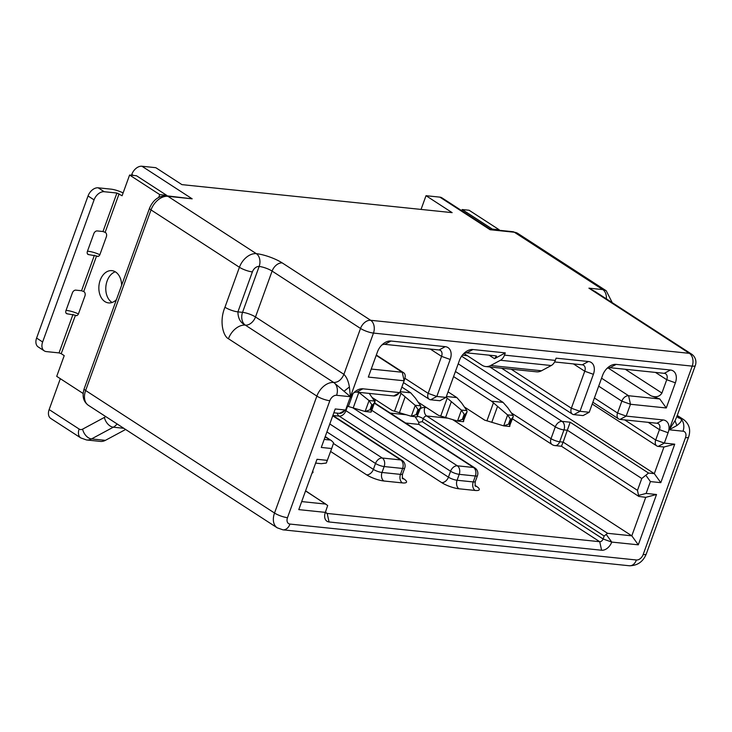 <?xml version="1.0" encoding="UTF-8"?>
<svg xmlns="http://www.w3.org/2000/svg" width="732" height="732" viewBox="0 0 732 732"><rect width="100%" height="100%" fill="white"/><g stroke="black" fill="none" stroke-linecap="round" stroke-linejoin="round"><path stroke-width="1.1" d="M315.629 463.1L321.238 463.685L326.307 463.054L331.688 448.533L321.293 447.453L335.219 408.968L345.614 410.048L349.365 399.681A12.975 8.747 123 0 1 354.782 391.858A12.975 8.747 123 0 1 362.889 388.802L399.846 392.636L404.128 380.786L368.333 377.081L377.447 351.918A12.975 8.747 123 0 1 382.854 344.086A12.975 8.747 123 0 1 390.97 341.03L445.239 346.657A12.975 8.747 123 0 1 450.198 359.458L436.803 396.46L446.035 397.421L459.431 360.418A12.975 8.747 123 0 1 464.847 352.586A12.975 8.747 123 0 1 472.954 349.53L505.29 352.888L504.485 355.13A9.726 6.798 95.9 0 1 500.441 360.263L490.714 365.497A16.214 11.328 95.9 0 1 485.728 366.549A16.214 11.328 95.9 0 1 482.04 365.222L463.987 353.51M327.396 460.373L317.002 459.293L298.784 509.618L325.347 512.373A9.726 6.561 123 0 0 325.09 513.159A9.726 6.561 123 0 0 329.061 521.971L601.594 550.235A9.726 6.561 123 0 0 611.742 542.073L606.197 534.387L607.551 533.308L631.808 535.824L452.834 419.72M638.295 544.828L631.808 535.824L645.734 497.339L656.513 494.503L638.295 544.828L611.742 542.073L603.104 538.99L604.174 536.025L606.197 534.387M656.513 494.503L646.127 493.423L650.409 481.583L660.804 482.663L674.73 444.178L664.345 443.098L658.178 446.41A6.487 4.374 -57 0 1 656.796 445.934A6.487 4.374 -57 0 1 655.707 440.014L664.345 443.098L668.096 432.74A12.975 8.747 123 0 0 663.137 419.939L626.189 416.105L620.022 419.418L656.979 423.252L663.137 419.939M485.728 366.549L536.538 371.819A16.214 11.328 -84.1 0 0 541.524 370.767L551.251 365.533A9.726 6.798 -84.1 0 0 555.295 360.4L556.1 358.158L588.437 361.507A12.975 8.747 123 0 1 593.387 374.308L579.991 411.311L589.233 412.272L602.628 375.269A12.975 8.747 123 0 1 608.045 367.437A12.975 8.747 123 0 1 616.152 364.38L670.43 370.008A12.975 8.747 123 0 1 675.38 382.809L666.276 407.971L630.472 404.265L626.189 416.105L617.552 413.022L621.834 401.173A6.487 4.374 -57 0 1 628.596 395.738L630.472 404.265L621.834 401.173L598.684 386.157M421.046 209.425L426.015 195.7L452.138 212.646L181.92 184.629L155.797 167.683L141.935 166.237L192.168 198.83L167.921 196.313L256.337 253.665A19.462 4.676 19.9 0 1 282.25 262.925L370.667 320.287L689.388 353.336A9.726 6.798 -84.1 0 1 692.207 366.128A9.726 2.342 -160.1 0 0 695.327 365.524L676.752 416.837L675.032 420.726L669.167 429.776L692.207 366.128L373.476 333.078L350.436 396.726L349.384 386.963C348.505 381.399 346.684 377.19 343.912 374.336L360.519 328.448L272.103 271.087L255.495 316.974L343.912 374.336C341.551 379.679 338.166 382.406 333.765 382.497A9.726 6.798 95.9 0 1 336.583 395.289A6.487 4.374 -57 0 0 329.821 400.724L287.493 517.661A6.487 4.374 -57 0 0 289.964 524.066L636.401 559.989A6.487 4.374 -57 0 0 643.163 554.545L685.5 437.617A6.487 4.374 -57 0 0 683.02 431.212L669.167 429.776L676.89 425.53C681.428 422.007 682.535 419.637 680.211 418.42A16.214 10.934 -57 0 1 683.679 419.619C689.288 424.057 690.935 429.858 688.62 437.013A9.726 2.342 -160.1 0 1 685.5 437.617M604.98 297.951L588.921 288.161L689.388 353.336A9.726 6.561 -57 0 1 691.475 354.05L594.924 291.428L588.921 288.161L602.775 289.598L514.358 232.245L490.111 229.729L439.877 197.137L426.015 195.7M336.583 395.289L350.436 396.726L333.765 382.497L245.357 325.136C240.489 322.803 238.01 318.374 237.918 311.869L242.539 312.344A9.726 2.342 -160.1 0 1 255.495 316.974A9.726 6.561 -57 0 1 245.357 325.136L245.348 325.136A9.726 6.798 95.9 0 1 242.539 312.344L259.146 266.457A9.726 2.342 19.9 0 1 272.103 271.087A9.726 6.561 123 0 1 282.25 262.925M228.448 338.742C223.233 336.327 219.005 321.321 224.962 307.239A9.726 2.342 19.9 0 0 237.918 311.869L252.384 271.901A9.726 2.342 -160.1 0 1 239.428 267.272L151.012 209.919A6.487 1.556 -160.1 0 1 149.538 208.19L84.162 388.774A6.487 1.556 19.9 0 0 85.644 390.504L274.527 513.031L316.865 396.094L228.448 338.742A16.214 10.934 123 0 1 245.357 325.136M490.605 229.409L490.111 229.729M490.577 229.4L441.954 197.86A9.726 6.561 123 0 0 439.877 197.137M492.142 229.555L492.316 229.089L462.176 209.535L461.746 210.697M462.176 209.535L469.102 210.249L499.242 229.802L499.068 230.278M492.316 229.089L499.242 229.802M105.609 416.49A6.487 4.529 95.9 0 1 104.392 417.432L82.606 429.153A9.726 6.295 61.7 0 0 91.527 438.916A16.214 11.328 95.9 0 1 86.541 439.969L100.394 441.405A16.214 11.328 -84.1 0 0 105.39 440.353L125.62 429.474M49.145 409.581A9.726 6.561 123 0 0 50.773 418.466L80.776 437.919A9.726 6.561 -57 0 1 79.138 429.043L49.145 409.581L60.326 378.691M141.935 166.237A9.726 6.561 123 0 0 131.797 174.408L131.486 175.241M192.168 198.83L166.448 195.783A6.487 4.529 95.9 0 1 167.921 196.313A16.214 10.934 123 0 0 151.012 209.919L85.644 390.504A16.214 10.934 123 0 0 88.371 405.308L277.254 527.836A16.214 10.934 -57 0 1 274.527 513.031A9.726 2.342 19.9 0 0 287.493 517.661M75.14 315.19L67.207 313.818A3.239 2.187 123 0 1 66.511 313.58A3.239 2.187 123 0 1 65.962 310.615L72.395 292.855A3.239 2.187 123 0 1 75.771 290.137L81.554 290.732L83.997 291.693A3.239 2.269 -84.1 0 1 84.939 295.957L78.507 313.717A3.239 2.269 -84.1 0 1 76.165 315.638A3.239 2.269 -84.1 0 1 75.423 315.373L61.204 353.675L59.045 352.906L46.345 351.589A9.726 6.561 -57 0 1 44.259 350.866A9.726 6.561 -57 0 1 42.63 341.981L94.071 199.882A9.726 6.561 -57 0 1 104.209 191.72L116.919 193.038L122.088 195.764L129.591 175.04L136.518 175.762L166.658 195.316L166.493 195.792M112.106 302.49A16.214 11.328 95.9 0 1 107.119 280.978A16.214 11.328 95.9 0 1 115.29 271.792M61.204 353.675L64.215 355.633L56.721 376.349L83.119 393.477M96.569 255.98L96.862 256.163A3.239 2.269 -84.1 0 0 97.594 256.438A3.239 2.269 -84.1 0 0 99.936 254.507L106.369 236.747A3.239 2.269 -84.1 0 0 105.435 232.483L102.983 231.522L97.21 230.928A3.239 2.187 123 0 0 93.824 233.645L87.401 251.405A3.239 2.187 123 0 0 87.941 254.37A3.239 2.187 123 0 0 88.636 254.608L96.569 255.98L83.713 291.501M129.591 175.04L159.732 194.593L158.716 197.402M121.622 285.306A16.214 11.328 -84.1 0 0 111.904 270.648A16.214 11.328 -84.1 0 0 100.183 280.264A16.214 11.328 -84.1 0 0 108.565 302.911A16.214 11.328 -84.1 0 0 116.425 299.653M66.036 310.414L66.951 310.505A11.355 2.727 -160.1 0 1 78.416 313.937M87.474 251.204L88.38 251.296A11.355 2.727 -160.1 0 1 99.854 254.727M123.113 192.919A11.355 2.727 -160.1 0 0 110.889 189.13L98.18 187.813A9.726 6.561 123 0 0 88.041 195.975L36.6 338.074A9.726 6.561 123 0 0 38.229 346.959L44.259 350.866M166.658 195.316L159.732 194.593M489.864 366.979L654.307 473.65L663.951 447.014L674.73 444.178M668.096 432.74L659.45 429.647A6.487 4.374 123 0 0 658.361 423.727A6.487 4.374 123 0 0 656.979 423.252M675.38 382.809L666.742 379.725L661.92 393.047C659.642 396.689 656.055 397.632 651.141 395.884L659.779 398.967L628.596 395.738L601.567 378.197M655.469 372.414L666.742 379.725A6.487 4.374 123 0 0 665.653 373.805A6.487 4.374 123 0 0 664.263 373.329L670.43 370.008M616.152 364.38L609.994 367.693L664.263 373.329M609.994 367.693A6.487 4.374 123 0 0 606.837 368.562M573.833 414.632A6.487 4.374 -57 0 1 572.442 414.147A6.487 4.374 -57 0 1 571.353 408.227L579.991 411.311L573.833 414.632L583.075 415.584L589.233 412.272M593.387 374.308L584.749 371.225L571.353 408.227L511.174 369.193M573.476 363.914L584.749 371.225A6.487 4.374 123 0 0 583.66 365.305A6.487 4.374 123 0 0 582.279 364.82L588.437 361.507M554.609 361.956L582.279 364.82M472.954 349.53L466.796 352.851L495.665 355.844L496.552 356.091L494.512 358.689L505.29 352.888M466.796 352.851A6.487 4.374 123 0 0 463.649 353.712M430.636 399.782A6.487 4.374 -57 0 1 429.254 399.297A6.487 4.374 -57 0 1 428.165 393.377L436.803 396.46L430.636 399.782L439.877 400.733L446.035 397.421M450.198 359.458L441.561 356.374L428.165 393.377L404.869 378.27M430.288 349.063L441.561 356.374A6.487 4.374 123 0 0 440.472 350.454A6.487 4.374 123 0 0 439.081 349.969L445.239 346.657M390.97 341.03L384.803 344.342L439.081 349.969M384.803 344.342A6.487 4.374 123 0 0 381.656 345.211M376.193 355.359L402.261 372.259A6.487 4.374 -57 0 1 403.643 372.744A6.487 4.374 -57 0 1 404.906 378.142L404.128 380.786L402.261 372.259L371.243 369.047M399.379 392.581A6.487 4.374 -57 0 1 393.688 395.948L399.846 392.636M362.889 388.802L356.731 392.114L393.688 395.948M356.731 392.114A6.487 4.374 123 0 0 353.583 392.983M345.147 409.993A6.487 4.374 -57 0 1 339.456 413.36L333.847 412.775M601.594 550.235L599.718 541.707L327.186 513.443L329.061 521.971M415.135 416.691L418.722 422.337L418.869 424.395L405.61 423.014M447.344 418.128L426.701 415.986A3.239 2.187 123 0 0 423.325 418.713L422.254 421.669L418.722 422.337M461.608 356.2L562.084 421.376L570.164 422.218L648.534 473.055L641.772 478.499L637.481 490.339L638.762 496.415L645.734 497.339M638.496 495.427L646.127 493.423M561.508 446.273L638.578 496.259M561.59 445.898L563.137 442.11L637.481 490.339M570.164 422.218L563.137 442.11L559.669 441.753A6.487 4.529 95.9 0 1 554.984 445.596L561.517 446.273M648.534 473.055L654.307 473.65L660.804 482.663M645.816 475.214L650.409 481.583M663.951 447.014L658.178 446.41M648.186 422.337L659.45 429.647L655.707 440.014L624.707 419.903M620.022 419.418A6.487 4.374 -57 0 1 618.641 418.942A6.487 4.374 -57 0 1 617.552 413.022L594.402 397.998M659.779 398.967L666.276 407.971M418.869 424.395L599.718 541.707A3.239 2.187 123 0 0 603.104 538.99L422.254 421.669M325.722 511.284A3.239 2.187 123 0 0 326.49 513.205A3.239 2.187 123 0 0 327.186 513.443L325.987 512.674M325.347 512.373L327.689 505.501L305.601 490.788M301.694 501.585L325.786 504.083L305.546 490.962M331.688 448.533L333.627 442.842L331.413 440.591L325.1 436.94M324.203 439.42L329.812 440.005M372.808 404.796L374.592 402.536L371.234 411.805L370.621 412.061C371.389 412.326 371.499 411.622 370.941 409.947L372.808 404.796L371.792 404.686L369.925 409.838L365.122 411.494L347.05 406.086M371.792 404.686L369.065 400.596L358.79 392.325M369.257 393.413L374.564 401.163L374.592 402.536M370.767 412.098L365.122 411.494L369.065 400.596M399.928 392.416L415.264 405.391L417.981 409.481L416.115 414.632L411.311 416.279L392.279 410.551L371.984 397.385M401.859 387.082L410.689 392.8L400.175 391.712M415.264 405.391L411.311 416.279L416.81 416.856C417.579 417.112 417.688 416.407 417.13 414.733L418.997 409.581L420.781 407.331L420.754 405.958L415.474 398.235L410.689 392.8M416.966 416.883L420.781 407.331M446.117 397.211L461.453 410.176L464.17 414.266L462.313 419.418L457.509 421.074L438.468 415.346L418.173 402.179M448.048 391.867L456.878 397.595L446.374 396.506M461.453 410.176L457.509 421.074L462.999 421.641C463.777 421.907 463.878 421.202 463.319 419.528L465.186 414.376L466.97 412.116L466.943 410.743L461.672 403.03L456.878 397.595M463.155 421.678L466.97 412.116M510.369 419.061L508.502 424.212L503.698 425.859L509.198 426.436C509.966 426.692 510.076 425.987 509.518 424.313L511.375 419.162L510.369 419.061L507.642 414.971L491.52 401.191L453.584 376.577M507.642 414.971L503.698 425.859L484.657 420.131L464.363 406.965M455.432 371.481L503.067 402.38L491.52 401.191M511.375 419.162L513.159 416.911L513.141 415.538L507.862 407.825L503.067 402.38M509.344 426.463L513.169 416.911M504.485 355.13L555.295 360.4M360.519 328.448A9.726 6.561 -57 0 1 370.667 320.287A9.726 6.798 95.9 0 1 373.476 333.078A9.726 2.342 -160.1 0 1 360.519 328.448M349.384 386.963L344.315 391.044M329.821 400.724A9.726 2.342 -160.1 0 1 316.865 396.094A16.214 10.934 -57 0 1 333.765 382.497M289.964 524.066A9.726 6.798 95.9 0 1 282.936 529.831L277.254 527.836M643.163 554.545A9.726 2.342 19.9 0 0 646.292 553.95C643.108 561.746 637.471 565.68 629.374 565.763A9.726 6.798 -84.1 0 0 636.401 559.989M683.02 431.212A9.726 6.798 -84.1 0 0 680.211 418.42L678.125 417.707L677.009 415.831M675.032 420.726L676.89 425.53M680.211 418.42L677.146 416.435M606.352 298.839A9.726 6.798 -84.1 0 0 602.775 289.598A16.214 10.934 -57 0 1 606.242 290.796L517.826 233.435A16.214 10.934 123 0 0 514.358 232.245A6.487 4.529 -84.1 0 0 512.885 231.705L517.826 233.435M82.606 429.153A6.487 4.529 95.9 0 1 79.138 429.043M133.389 175.442L131.797 174.408M224.962 307.239L239.428 267.272A16.214 10.934 -57 0 1 256.337 253.665A9.726 6.798 95.9 0 1 259.146 266.457A6.487 4.374 -57 0 0 252.384 271.901M119.078 193.815L105.143 232.3M66.008 313.04L67.207 313.818M75.423 315.373L76.942 315.529M59.045 352.906L72.98 314.412M81.554 290.732L94.41 255.212M102.983 231.522L116.919 193.038M36.6 338.074L42.63 341.981M94.071 199.882L88.041 195.975M98.18 187.813L104.209 191.72M87.437 253.839L88.636 254.608M96.862 256.163L98.372 256.328M123.781 428.284L113.314 427.195A9.726 6.295 -118.3 0 1 104.392 417.432M117.111 423.956A16.214 11.328 95.9 0 1 113.314 427.195L91.527 438.916L105.39 440.353M420.305 408.639A9.726 6.561 123 0 1 424.825 407.459L426.6 407.651M390.321 413.095L405.876 414.715M374.747 402.993A12.975 8.747 123 0 0 375.013 399.352M424.825 407.459A6.487 4.529 -84.1 0 0 426.701 415.986L607.551 533.308M467.373 355.706L462.359 355.185M651.141 395.884L608.091 367.958M625.284 369.285L661.92 393.047M494.512 358.689L489.067 355.157M402.673 478.078L403.561 478.655A12.975 3.12 19.9 0 1 402.362 482.91L383.879 480.997A12.975 3.12 19.9 0 1 366.604 474.821L330.617 451.479M475.425 485.627L476.312 486.204A12.975 3.12 19.9 0 1 475.114 490.458L458.946 488.784A12.975 3.12 19.9 0 1 441.671 482.608L339.19 416.133L332.868 415.474L402.143 460.419A6.487 4.374 -57 0 0 400.752 459.934L332.74 415.822M311.997 473.119A12.975 3.12 19.9 0 0 312.683 471.243M333.417 443.464L373.366 469.386L375.516 463.466L326.911 431.935M329.793 423.974L382.278 458.022A6.487 4.529 95.9 0 1 384.154 466.549A6.487 1.556 -160.1 0 1 375.516 463.466A6.487 4.374 -57 0 1 382.278 458.022L400.752 459.934A6.487 4.529 -84.1 0 1 402.627 468.462L384.154 466.549L382.003 472.469L400.486 474.382A6.487 1.556 19.9 0 0 402.563 473.988C402.161 476.596 402.38 478.252 403.222 478.957L402.17 478.179M402.902 478.527A6.487 4.374 123 0 0 403.561 478.655M345.23 410.249A6.487 1.556 -160.1 0 1 345.952 410.689A6.487 4.374 -57 0 1 339.19 416.133A6.487 4.529 95.9 0 1 337.123 413.113M347.554 406.26L345.952 410.689L448.432 477.163L450.573 471.243L353.089 408.008M441.671 482.608A6.487 4.374 123 0 0 448.432 477.163A6.487 1.556 19.9 0 0 457.07 480.256L473.238 481.931A6.487 1.556 19.9 0 0 475.315 481.528C474.912 484.136 475.132 485.792 475.974 486.506L474.922 485.728M475.114 490.458A6.487 4.529 95.9 0 1 473.238 481.931L475.379 476.01L459.211 474.336A6.487 1.556 -160.1 0 1 450.573 471.243A6.487 4.374 -57 0 1 457.335 465.808L473.503 467.483L374.363 403.167M371.774 410.304L457.335 465.808A6.487 4.529 95.9 0 1 459.211 474.336L457.07 480.256A6.487 4.529 -84.1 0 0 458.946 488.784M474.894 467.958A6.487 6.487 0 0 1 477.465 475.608A6.487 1.556 -160.1 0 1 475.379 476.01A6.487 4.529 -84.1 0 0 473.503 467.483A6.487 4.374 -57 0 1 474.894 467.958L374.482 402.829M475.654 486.066A6.487 4.374 123 0 0 476.312 486.204M604.174 536.025L423.325 418.713A6.487 1.556 19.9 0 0 417.56 416.224M641.772 478.499L567.419 430.27L563.96 429.904L559.669 441.753A6.487 1.556 19.9 0 1 551.031 438.66L555.323 426.82L458.205 363.822M562.084 421.376A6.487 4.529 95.9 0 1 563.96 429.904A6.487 1.556 -160.1 0 1 555.323 426.82A6.487 4.374 -57 0 1 562.084 421.376M490.714 365.497L541.524 370.767M551.251 365.533L500.441 360.263M511.357 412.921L551.031 438.66A6.487 4.374 -57 0 0 552.12 444.58L512.455 418.85M339.456 413.36L345.614 410.048M402.362 482.91A6.487 4.529 95.9 0 1 400.486 474.382L402.627 468.462A6.487 1.556 -160.1 0 0 404.705 468.068A6.487 6.487 0 0 0 402.143 460.419M366.604 474.821A6.487 4.374 123 0 0 373.366 469.386A6.487 1.556 19.9 0 0 382.003 472.469A6.487 4.529 -84.1 0 0 383.879 480.997M348.331 406.525L353.007 393.587M358.845 392.37L353.172 408.035M368.928 400.477L374.491 401.054M369.925 409.838L370.941 409.947M394.521 411.311L400.971 393.496M405.034 397.156L399.361 412.821M415.126 405.272L420.68 405.848M416.115 414.632L417.13 414.733M418.997 409.581L417.981 409.481M440.71 416.105L447.161 398.281M451.223 401.95L445.55 417.615M461.316 410.057L466.879 410.634M462.313 419.418L463.319 419.528M465.186 414.376L464.17 414.266M486.908 420.891L493.359 403.076M497.412 406.736L491.748 422.401M507.505 414.852L513.068 415.428M508.502 424.212L509.518 424.313M695.327 365.524A9.726 9.726 0 0 0 691.475 354.05M629.374 565.763L282.936 529.831M646.292 553.95L688.62 437.013M612.236 302.655L606.242 290.796M490.55 229.391L512.885 231.705M677.256 415.456L683.679 419.619M166.448 195.783C158.789 195.719 153.153 199.854 149.538 208.19M84.162 388.774C81.929 396.113 83.329 401.621 88.371 405.308M80.776 437.919L86.541 439.969M572.442 414.147L501.603 368.196M429.254 399.297L403.488 382.589M403.643 372.744L376.321 355.02M477.465 475.608L475.315 481.528M592.215 404.037L656.796 445.934M618.641 418.942L592.874 402.225M552.12 444.58A6.487 6.487 0 0 0 554.984 445.596M325.218 436.601L331.029 440.371M404.705 468.068L402.563 473.988"/></g></svg>
